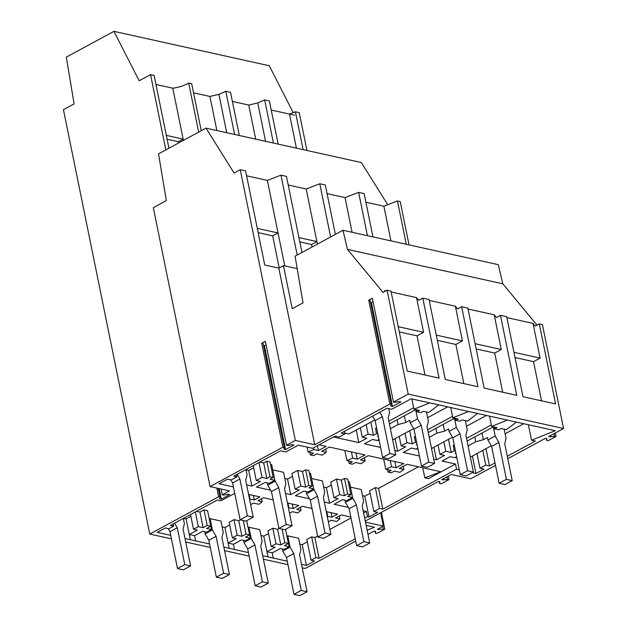 <?xml version="1.0" encoding="UTF-8"?>
<svg xmlns="http://www.w3.org/2000/svg" width="627" height="627" viewBox="0 0 627 627"><rect width="100%" height="100%" fill="white"/><g stroke="black" fill="none" stroke-linecap="round" stroke-linejoin="round"><path stroke-width="0.94" d="M293.209 112.617L269.273 65.757L113.926 31.35L66.313 57.135L74.096 103.902L63.437 109.67L149.782 534.063L171.453 538.859M165.849 149.884L150.535 74.613L139.17 80.765L113.926 31.35M507.768 458.729L545.388 438.351L546.94 438.696L546.54 440.397L548.092 440.742L556.008 436.455L548.617 436.604L563.563 428.515L408.216 394.109L393.474 402.087L394.877 402.401L399.18 401.531L400.912 401.915L392.51 406.468L390.778 406.084L391.24 404.368L389.845 404.054L314.738 444.731L295.325 440.428L286.515 445.201L287.911 445.507L292.221 444.645L293.945 445.029L285.544 449.575L283.819 449.191L284.282 447.474L282.879 447.169L210.069 486.599L229.482 490.902L222.264 494.805L223.667 495.118L227.969 494.256L229.694 494.632L221.3 499.186L219.568 498.802L220.03 497.086L218.635 496.78L149.782 534.063M218.635 496.78L216.864 488.104M222.264 494.805L221.096 489.036M294.518 115.172L271.225 110.038M201.259 130.714L191.697 83.728L188.703 83.062C184.244 85.648 178.946 87.357 172.793 88.211L155.966 84.504M239.326 135.518L230.532 92.334L225.814 91.283L218.917 94.348L209.912 96.44L193.555 92.835M255.691 139.139L248.762 105.062L232.39 101.433M248.754 105.062L257.752 102.946L264.657 99.889L273.443 143.074M185.725 542.018L210.288 547.465M224.56 550.624L249.123 556.063M263.403 559.221L287.958 564.661M302.238 567.827L305.13 568.47L355.713 541.07M365.494 522.142L383.356 526.1L377.407 529.321L384.798 529.172L376.882 533.459L375.33 533.115L375.73 531.414L374.178 531.069L367.986 534.423M495.495 465.375L470.728 478.785L451.307 474.482L441.659 479.71L449.05 479.561L441.134 483.848L439.582 483.503L439.982 481.802L438.43 481.465L365.275 521.076M494.993 462.93L489.475 465.916L485.768 465.093L479.976 468.236L484.044 469.137L475.964 473.51L472.194 472.672M459.309 469.819L456.558 469.208L382.807 509.148L379.554 508.426L373.833 511.522L377.564 512.353L369.044 516.962L367.477 516.617L364.679 518.129M233.44 486.928L219.097 483.754L227.617 479.138L231.222 479.937L236.928 476.849L233.793 476.152L280.535 450.837L285.716 451.989L298.342 445.154L312.552 448.297L335.022 436.133L339.136 437.043L344.928 433.9L341.221 433.077L387.11 408.232L391.773 409.259L411.14 398.772L555.256 430.694L531.531 440.217L535.372 441.063L507.274 456.284M234.741 493.339L220.916 500.824L217.318 500.025L170.434 525.418L173.671 526.131L173.224 523.906M170.74 535.372L157.181 532.37L165.332 527.95L168.867 528.733L173.671 526.131M185.02 538.53L209.583 543.97M223.855 547.136L248.417 552.575M262.689 555.734L287.252 561.173M301.524 564.339L306.423 565.421L314.574 561.008L311.063 560.232L306.838 539.455L311.658 536.837L314.879 537.551L317.607 536.077M314.879 537.551L319.104 558.328L315.89 557.615L311.063 560.232M319.104 558.328L355.243 538.765M367.124 530.152L374.593 527.268L366.152 525.402M220.03 497.086L218.267 488.417M168.929 148.223L154.109 75.405L150.535 74.613M278.161 144.116L269.375 100.931L264.657 99.889M225.814 91.283L234.6 134.468M188.703 83.062L198.681 132.109M295.325 440.428L240.243 169.69L234.083 173.028L206.009 128.135L158.537 153.85L166.32 200.609L153.317 207.655L210.069 486.599M172.801 88.235L183.405 140.377M166.312 135.385L183.155 139.116L178.358 141.71L178.617 142.972M363.166 510.699L366.419 511.42L363.621 512.941M339.669 494.625L336.495 479.044L330.774 482.147L333.94 497.728L339.669 494.625L344.505 495.698L347.664 493.99L350.877 494.703L347.719 496.412L352.554 497.485L346.833 500.581L342.703 499.664L334.183 504.28L348.369 507.423M333.94 497.728L338.071 498.645L329.551 503.254L326.385 487.673L331.346 484.984M300.827 486.027L297.66 470.446L291.931 473.542L295.105 489.123L300.827 486.027L305.662 487.101L308.829 485.384L312.042 486.097L308.884 487.814L313.719 488.88L307.998 491.983L303.868 491.066L295.348 495.683L309.534 498.818M324.324 502.102L329.551 503.254M295.105 489.123L299.236 490.04L290.716 494.656L287.55 479.067L292.511 476.379M246.654 484.898L251.882 486.05L260.401 481.442L256.271 480.525L261.992 477.421L266.828 478.495L269.986 476.786L271.601 477.139L273.207 477.5L270.049 479.208L274.885 480.282L269.163 483.378L265.025 482.469L256.514 487.077L270.699 490.22M285.489 493.496L290.716 494.656M248.59 494.405L259.939 496.913L254.343 499.946L249.562 499.17M273.153 499.844L263.497 497.705L257.901 500.738L262.219 501.694L258.99 504.296L253.543 503.089L250.675 504.649M287.425 503.003L298.773 505.519L293.177 508.544L288.396 507.768M311.987 508.442L302.332 506.302L296.736 509.336L301.054 510.292L297.825 512.902L292.386 511.695L289.509 513.247M326.259 511.601L337.608 514.116L332.012 517.15L327.231 516.366M350.822 517.048L341.166 514.908L335.57 517.933L339.889 518.897L336.66 521.499L331.221 520.292L328.344 521.852M329.888 529.423L351.01 517.98M183.484 518.349L186.109 518.929L190.874 516.35M196.455 511.326L199.958 512.094L204.01 509.9L207.576 510.691L210.743 526.272L207.184 525.481L204.01 509.9M208.235 513.928L211.487 529.533L206.659 532.143L202.733 531.273L194.589 535.685L189.283 534.51L186.109 518.929M222.154 526.915L224.944 527.534L229.709 524.948M246.701 520.708L249.577 534.87L246.019 534.086L241.959 536.281L237.163 535.215L232.335 537.833L229.161 522.252L233.989 519.634L238.793 520.7L240.329 519.861M247.069 522.534L250.322 538.138L245.502 540.748L241.567 539.878L233.424 544.291L228.118 543.115L224.944 527.534M260.989 535.513L263.779 536.132L268.552 533.553M285.536 529.306L288.412 543.476L284.854 542.684L280.794 544.887L275.998 543.821L271.17 546.431L267.995 530.85L272.823 528.24L277.628 529.298L279.172 528.467M285.904 531.132L289.157 546.736L284.337 549.346L280.402 548.476L272.259 552.889L266.953 551.713L263.779 536.132M299.824 544.118L302.198 544.644L307.324 541.861M210.743 526.272L206.683 528.467L211.487 529.533M207.184 525.481L203.124 527.683L199.958 512.094M190.334 539.706L189.283 534.51L197.427 530.097L193.5 529.227L198.32 526.617L203.124 527.683M393.482 402.087L372.344 298.201L368.707 300.168L389.845 404.054M408.216 394.109L387.078 290.215L383.042 292.401L347.452 249.405L342.969 230.258L295.082 256.192L303.021 302.872L292.221 308.719L283.451 265.605L278.811 268.113L314.738 444.731M563.563 428.515L542.426 324.621L539.314 323.932L555.593 403.929L522.973 396.703L506.694 316.713L500.479 315.334L516.758 395.331L484.13 388.105L467.86 308.108L461.644 306.728L477.923 386.726L445.295 379.5L429.025 299.51L422.81 298.131L439.08 378.128L407.236 371.074L390.966 291.077L387.078 290.215M344.928 433.9L344.411 431.352M422.747 467.742L424.8 477.845L440.82 471.747L407.072 464.27L399.313 468.471L403.898 469.49L399.893 472.327L394.43 471.112L391.256 472.836L388.042 472.123L391.217 470.399L385.754 469.192L391.514 466.747L396.099 467.758L403.851 463.557L368.229 455.672L360.478 459.873L365.063 460.884L361.058 463.721L355.595 462.514L352.421 464.231L349.208 463.518L352.382 461.801L346.919 460.594L352.68 458.141L357.257 459.16L365.016 454.959L329.394 447.067L321.643 451.268L326.228 452.286L322.215 455.124L316.76 453.909L313.586 455.633L310.373 454.92L313.539 453.196L308.084 451.989L313.845 449.543L318.422 450.554L326.181 446.353L319.057 444.778M236.928 476.849L236.489 474.694M251.882 486.05L248.715 470.469L246.011 469.874M221.3 499.186L219.144 488.605M282.879 447.169L261.741 343.275L265.378 341.307L286.515 445.201M284.282 447.474L263.144 343.588L261.741 343.275M285.544 449.575L264.414 345.681L263.528 345.485M266.083 344.779L264.414 345.681M240.243 169.69L245.588 170.873L264.735 265.002L278.811 268.113M391.24 404.368L370.102 300.474L368.707 300.168M392.51 406.468L371.372 302.575L370.494 302.379M373.049 301.665L371.372 302.575M167.095 139.218L178.358 141.71M269.986 476.786L266.82 461.206L270.033 461.911L273.207 477.5M266.828 478.495L263.661 462.914L266.82 461.206M263.661 462.914L259.813 462.06M261.992 477.421L258.959 462.522M256.271 480.525L253.237 465.618M253.676 467.781L248.715 470.469M254.343 499.946L253.433 495.471M250.024 498.99L249.107 494.515M193.5 529.227L190.506 514.54M198.32 526.617L195.334 511.93M297.198 268.646L283.451 265.605M406.265 244.279L397.455 200.969L400.222 201.58L409.031 244.891M372.963 236.904L364.154 193.594L358.62 192.371L367.43 235.674M335.367 234.373L325.319 184.996L319.786 183.766L330.609 236.951M301.955 252.462L286.484 176.391L280.951 175.168L297.198 255.04M347.452 249.405L502.791 283.812L498.308 264.665L342.969 230.258M502.791 283.812L537.033 325.17M385.229 291.218L384.688 290.56L385.934 290.834M425.004 375.009L417.033 335.86L423.593 332.31L416.532 297.613L391.146 291.994M416.532 297.613L418.773 300.317L422.81 298.131M463.839 383.606L455.868 344.458L462.428 340.908L455.374 306.219L429.205 300.419M455.367 306.219L457.608 308.915L461.644 306.728M502.674 392.212L494.711 353.064L501.263 349.513L494.209 314.817L468.048 309.025M494.209 314.817L496.443 317.521L500.479 315.334M541.509 400.81L533.546 361.661L540.098 358.111L533.044 323.414L506.882 317.623M533.044 323.422L535.278 326.118L539.314 323.932M429.722 402.887L413.961 409.212L411.876 398.937M438.728 404.885L428.766 412.495L423.35 411.296L420.929 412.605L416.955 411.727L419.377 410.411L413.961 409.212M416.555 409.792L416.955 411.727M376.592 427.818L375.518 428.398L376.764 428.672M415.795 409.619L389.43 423.899M413.663 407.738L388.873 421.164M375.518 428.398L376.568 433.594L377.822 433.868M424.8 477.845L428.468 478.652L455.5 464.011L442.082 461.041L450.155 456.668L454.74 457.686L456.636 456.66M455.994 453.525L455.155 453.337L455.876 452.945M455.5 451.072L454.246 450.797L451.174 452.459L445.766 451.26L439.958 454.41L444.543 455.421L436.463 459.795L433.696 459.183M419.416 456.025L403.247 452.443L411.32 448.07L415.905 449.081L417.794 448.062M417.159 444.927L416.312 444.739L417.041 444.347M416.657 442.474L415.411 442.192L412.339 443.853L406.931 442.662L401.115 445.805L405.7 446.824L397.628 451.197L394.853 450.586M380.581 447.419L364.412 443.838L372.485 439.464L377.07 440.483L378.959 439.456M378.324 436.321L377.478 436.133L378.206 435.741M376.568 433.594L373.504 435.256L368.096 434.056L362.281 437.207L366.866 438.226L358.793 442.599L333.446 436.98M388.826 409.078L389.445 408.741M358.793 442.599L356.238 430.036M270.55 464.442L271.71 464.693L274.885 480.282M284.846 478.472L287.55 479.067M297.66 470.446L302.496 471.512L305.655 469.803L308.876 470.516L312.042 486.097M309.385 473.04L310.553 473.299L313.719 488.88M323.681 487.077L326.385 487.673M336.495 479.044L341.331 480.117L344.489 478.401L347.711 479.114L350.877 494.703M348.22 481.638L349.388 481.897L352.554 497.485M362.516 495.675L364.82 496.184L370.126 493.308M373.833 511.522L369.609 490.745L375.33 487.649L378.583 488.362L418.428 466.786M318.422 450.554L317.427 445.656M387.729 204.723L361.356 162.542L206.009 128.135M246.591 175.795L267.368 180.396L280.951 175.168M288.24 185.02L306.203 189.001L319.786 183.766M327.075 193.625L345.038 197.599L358.62 192.371M365.909 202.223L383.873 206.205L397.455 200.969M310.373 454.92L309.856 452.38M257.282 228.369L278.059 232.97L267.368 180.404M279.203 267.901L272.69 235.877L278.059 232.97L284.76 265.895M272.69 235.877L258.159 232.656M423.593 332.31L398.208 326.683M417.033 335.86L399.274 331.926M373.504 435.256L370.831 422.128M313.845 449.543L313.484 447.796M308.084 451.989L307.089 447.09M368.096 434.056L366.184 424.644M362.281 437.207L360.368 427.794M516.405 422.089L506.436 429.699L501.02 428.5L498.598 429.808L494.625 428.931L497.046 427.614L491.639 426.415L489.546 416.14M507.392 420.09L491.639 426.415M494.233 426.995L494.625 428.931M493.465 426.822L467.099 441.102M491.333 424.941L466.543 438.367M454.262 445.021L453.188 445.601L454.442 445.875M453.188 445.601L454.246 450.797M550.169 436.948L549.957 435.883M456.558 469.208L455.5 464.011M475.964 473.51L472.405 456.017M476.982 453.54L479.976 468.236M485.768 465.093L482.782 450.405M489.475 465.916L485.972 448.673M505.111 433.806L523.749 423.711M531.531 440.217L528.381 424.738M554.456 436.11L553.97 433.712M556.008 436.455L555.303 432.983M546.54 440.397L546.164 438.524M443.211 480.055L442.991 478.989M447.498 479.216L447.004 476.818M449.05 479.561L448.344 476.089M439.582 483.503L439.198 481.63M383.356 526.1L380.644 512.753M306.94 150.488L299.236 112.617L295.411 111.771L303.115 149.641M378.959 529.666L378.747 528.6M383.246 528.827L382.752 526.429M384.798 529.172L381.381 512.361M375.33 533.115L374.946 531.241M306.423 565.421L302.198 544.644M315.89 557.615L311.658 536.837M367.477 516.617L366.419 511.42M369.044 516.962L364.82 496.184M379.554 508.426L375.33 487.649M382.807 509.148L378.583 488.362M388.042 472.123L387.525 469.584M403.898 469.49L403.255 466.339M390.927 240.878L383.873 206.205M540.098 358.111L513.936 352.319M533.546 361.661L515.002 357.555M289.486 114.051L295.411 111.771M289.486 114.083L296.422 148.16M284.854 542.684L282.095 529.117M288.412 543.476L284.36 545.67L289.157 546.736M271.17 546.431L275.096 547.3L266.953 551.713L268.003 556.909M347.664 493.99L344.489 478.401M339.889 518.897L339.285 515.927M468.557 411.492L452.796 417.817L450.711 407.534M477.57 413.483L467.601 421.093L462.185 419.894L459.763 421.211L455.79 420.325L458.212 419.016L452.796 417.817M455.398 418.389L455.79 420.325M452.498 416.344L427.708 429.769M415.427 436.416L414.353 437.003L415.607 437.278M454.63 418.225L428.265 432.497M414.353 437.003L415.411 442.192M399.203 436.4L401.115 445.805M397.628 451.197L395.073 438.634M326.228 452.286L325.585 449.136M357.257 459.16L356.003 452.96M352.68 458.141L351.418 451.949M346.919 460.594L344.866 450.492M349.208 463.518L348.69 460.986M447.647 406.86L427.661 417.684M412.339 443.853L409.666 430.733M406.931 442.662L405.018 433.249M317.411 244.099L306.203 189.001M462.428 340.908L436.267 335.116M308.829 485.384L305.655 469.803M299.808 241.881L311.525 244.475L316.894 241.567L298.93 237.594M311.525 244.475L312.042 247.007M455.868 344.458L437.332 340.351M305.662 487.101L302.496 471.512M293.177 508.544L292.268 504.077M288.859 507.588L287.95 503.12M262.219 501.694L261.616 498.724M226.723 132.728L218.917 94.348M246.019 534.086L243.26 520.512M232.335 537.833L236.261 538.703L228.118 543.115L229.168 548.312M249.577 534.87L245.525 537.073L250.322 538.138M216.856 130.541L209.92 96.456M237.163 535.215L233.989 519.634M241.959 536.281L238.793 520.7M438.038 444.998L439.958 454.41M436.463 459.795L433.908 447.239M365.063 460.884L364.42 457.734M396.099 467.758L394.838 461.566M391.514 466.747L390.253 460.547M385.754 469.192L383.7 459.097M486.481 415.458L466.496 426.282M451.174 452.459L448.501 439.331M445.766 451.26L443.853 441.847M352.092 232.28L345.038 197.599M501.263 349.513L475.101 343.714M494.711 353.064L476.167 348.957M344.505 495.698L341.331 480.117M332.012 517.15L331.103 512.674M327.694 516.193L326.785 511.718M301.054 510.292L300.451 507.321M265.558 141.326L257.752 102.946M275.998 543.821L272.823 528.24M280.794 544.887L277.628 529.298M372.532 416.124L375.118 420.584L382.627 457.467L388.45 458.76L395.715 454.818L388.215 417.943L389.547 412.652L388.724 408.585M379.805 412.19L382.392 416.649L389.892 453.533L382.627 457.467M382.392 416.649L375.118 420.584M389.892 453.533L395.715 454.818M344.756 433.038L348.965 433.97L374.774 419.988M168.201 528.585L169.988 531.672L177.496 568.556L183.319 569.849L190.584 565.907L183.084 529.031L184.416 523.741L183.335 518.427M174.604 523.161L177.261 527.738L184.761 564.621L177.496 568.556M177.261 527.738L169.988 531.672M184.761 564.621L190.584 565.907M230.838 479.851L232.625 482.939L240.125 519.822L245.956 521.108L253.222 517.173L245.721 480.29L247.054 475.007L245.949 469.568M237.178 474.318L239.89 479.004L247.399 515.88L240.125 519.822M239.89 479.004L232.625 482.939M247.399 515.88L253.222 517.173M404.344 415.819L405.708 422.504L409.744 420.317L410.246 422.778L413.961 429.189L421.462 466.073L427.285 467.358L434.558 463.424L427.05 426.54L428.39 421.25L426.501 411.994M415.654 409.697L417.511 418.844L421.226 425.255L428.727 462.13L421.462 466.073M421.226 425.255L413.961 429.189M428.727 462.13L434.558 463.424M397.11 419.737L398.09 424.557L390.409 428.711M377.446 440.279L379.21 440.671M392.69 439.927L413.616 428.594M405.708 422.504L398.09 424.557M417.511 418.844L410.246 422.778M204.676 531.704L205.115 533.867L208.83 540.278L216.331 577.153L222.154 578.447L229.427 574.512L221.919 537.629L223.251 532.339L220.955 521.045L210.084 518.639L212.381 529.933L216.096 536.336L223.596 573.219L216.331 577.153M216.096 536.336L208.83 540.278M223.596 573.219L229.427 574.512M210.084 518.639L209.355 519.031M212.381 529.933L205.115 533.867M267.306 482.97L267.745 485.133L271.46 491.537L278.968 528.42L284.791 529.713L292.057 525.779L284.556 488.895L285.888 483.605L283.592 472.311L272.776 469.913M274.838 480.306L278.733 487.602L286.233 524.486L278.968 528.42M278.733 487.602L271.46 491.537M286.233 524.486L292.057 525.779M275.018 481.199L267.745 485.133M443.179 424.424L444.543 431.11L448.579 428.923L449.081 431.384L452.796 437.787L460.296 474.67L466.12 475.964L473.393 472.021L465.885 435.146L467.225 429.856L465.336 420.592M454.489 418.295L456.346 427.449L460.061 433.853L467.562 470.736L460.296 474.67M460.061 433.853L452.796 437.787M467.562 470.736L473.393 472.021M435.945 428.343L436.925 433.155L429.244 437.317M416.281 448.877L418.044 449.269M431.525 448.524L452.451 437.191M444.543 431.11L436.925 433.155M456.346 427.449L449.081 431.384M243.511 540.309L243.95 542.473L247.665 548.876L255.165 585.759L260.989 587.052L268.262 583.11L260.754 546.235L262.094 540.944L259.79 529.65L248.919 527.236L251.215 538.53L254.93 544.941L262.431 581.825L255.165 585.759M254.93 544.941L247.665 548.876M262.431 581.825L268.262 583.11M248.919 527.236L248.19 527.636M251.215 538.53L243.95 542.473M306.141 491.568L306.579 493.731L310.294 500.142L317.803 537.025L323.626 538.311L330.891 534.376L323.391 497.493L324.723 492.203L322.427 480.909L311.611 478.519M313.672 488.911L317.568 496.208L325.068 533.083L317.803 537.025M317.568 496.208L310.294 500.142M325.068 533.083L330.891 534.376M313.853 489.797L306.579 493.731M482.014 433.022L483.378 439.707L487.414 437.521L487.916 439.982L491.631 446.393L499.131 483.276L504.954 484.561L512.228 480.627L504.727 443.744L506.06 438.453L504.171 429.197M493.324 426.901L495.181 436.047L498.896 442.458L506.404 479.334L499.131 483.276M498.896 442.458L491.631 446.393M506.404 479.334L512.228 480.627M474.78 436.941L475.76 441.753L468.079 445.915M455.116 457.483L456.879 457.875M470.36 457.13L491.286 445.797M483.378 439.707L475.76 441.753M495.181 436.047L487.916 439.982M282.346 548.907L282.785 551.07L286.5 557.481L294 594.357L299.824 595.65L307.097 591.716L299.588 554.832L300.929 549.542L298.632 538.248L287.754 535.842L290.05 547.136L293.765 553.539L301.273 590.422L294 594.357M293.765 553.539L286.5 557.481M301.273 590.422L307.097 591.716M287.754 535.842L287.025 536.234M290.05 547.136L282.785 551.07M344.975 500.174L345.422 502.337L349.129 508.74L356.638 545.623L362.461 546.916L369.734 542.974L362.226 506.099L363.558 500.808L361.262 489.515L350.446 487.116M352.507 497.509L356.402 504.806L363.903 541.689L356.638 545.623M356.402 504.806L349.129 508.74M363.903 541.689L369.734 542.974M352.688 498.402L345.422 502.337M195.64 540.882L194.589 535.685M273.309 558.085L272.259 552.889M234.474 549.487L233.424 544.291"/></g></svg>
